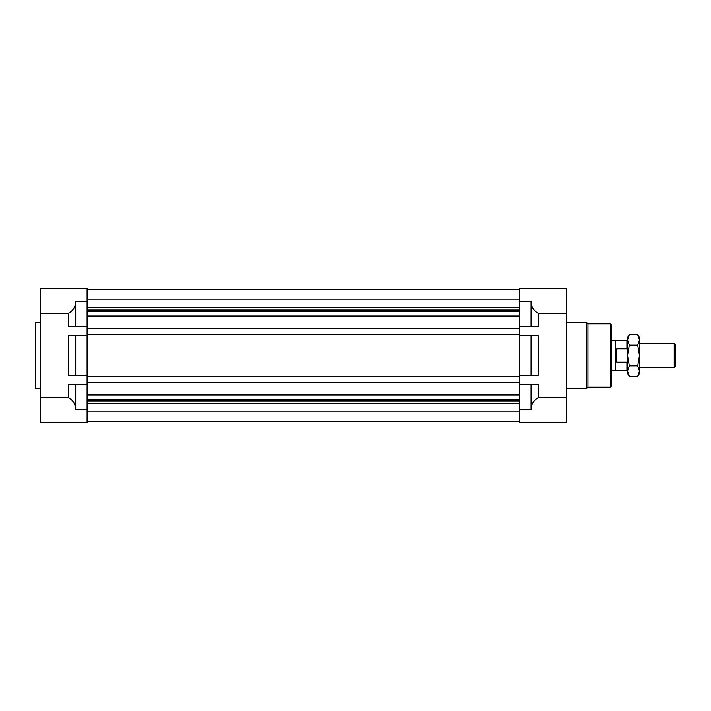 <?xml version="1.0" encoding="UTF-8"?>
<svg xmlns="http://www.w3.org/2000/svg" width="711" height="711" viewBox="0 0 711 711"><rect width="100%" height="100%" fill="white"/><g stroke="black" fill="none" stroke-linecap="round" stroke-linejoin="round"><path stroke-width="1.07" d="M531.055 326.562L538.245 326.562L538.245 313.32C533.668 310.743 531.268 306.823 531.055 301.58L531.055 326.562L519.67 326.562L519.67 288.39L566.4 288.39L566.4 422.61L519.67 422.61L519.67 384.438L531.055 384.438L531.055 409.42C531.268 404.177 533.668 400.257 538.245 397.68L566.4 397.68M75.695 384.438L68.505 384.438L68.505 397.68C73.082 400.257 75.482 404.177 75.695 409.42L75.695 384.438L87.08 384.438L87.08 422.61L40.34 422.61L40.34 288.39L87.08 288.39L87.08 334.526L519.67 334.526L519.67 326.562M519.67 375.275L519.67 335.725L531.055 335.725L531.055 375.275L519.67 375.275L519.67 382.58L519.67 376.475L87.08 376.475L87.08 382.58L519.67 382.58L519.67 384.438M587.97 387.255L610.385 387.255L610.385 323.745L587.97 323.745L587.97 387.255L586.771 388.455L586.771 322.545L566.4 322.545M610.385 323.745L611.576 324.945L611.576 386.055L610.385 387.255M531.055 422.61L519.67 422.61M531.055 384.438L538.245 384.438L538.245 397.68M531.055 335.725L538.245 335.725L538.245 375.275L531.055 375.275M538.245 313.32L566.4 313.32M87.08 326.562L75.695 326.562L75.695 301.58C75.482 306.823 73.082 310.743 68.505 313.32L40.34 313.32M87.08 422.61L75.695 422.61M40.34 322.545L35.55 322.545L35.55 388.455L40.34 388.455M87.08 375.275L75.695 375.275L75.695 335.725L87.08 335.725L87.08 384.438M75.695 326.562L68.505 326.562L68.505 313.32M75.695 375.275L68.505 375.275L68.505 335.725L75.695 335.725M68.505 397.68L40.34 397.68M519.67 335.725L519.67 328.42L87.08 328.42L87.08 335.725M87.08 289.59L519.67 289.59M87.08 307.259L519.67 307.259M87.08 310.023L519.67 310.023M87.08 311.222L519.67 311.222M87.08 316.013L519.67 316.013M87.08 394.987L519.67 394.987M87.08 399.778L519.67 399.778M87.08 400.977L519.67 400.977M87.08 403.741L519.67 403.741M519.67 421.41L87.08 421.41M675.45 344.719L675.45 366.281L674.25 367.48L674.25 343.52L675.45 344.719M639.5 367.48L674.25 367.48M639.5 343.52L674.25 343.52M611.576 370.475L615.53 370.475L615.53 340.525L611.576 340.525M627.52 369.702L626.915 370.298L626.915 362.228L616.73 362.228C615.495 357.74 615.495 353.26 616.73 348.772L626.915 348.772L626.915 340.702L627.52 341.298M615.53 370.298L626.915 370.298M615.53 340.702L626.915 340.702M626.915 348.772L627.52 350.221L626.915 348.772M627.52 360.779L626.915 362.228M616.73 348.772L616.73 362.228M627.52 337.529L627.52 339.929L629.315 334.748L627.52 337.529M627.52 371.071L629.315 365.881L627.52 355.5L627.52 339.929L629.315 345.119L627.52 355.5L627.52 373.471L629.315 376.252L627.52 371.089M629.315 334.748L637.705 334.748L639.5 339.929L637.705 345.119L639.5 355.5L637.705 365.881L639.5 371.071L637.705 376.252L629.315 376.252M637.705 365.881L629.315 365.881M637.705 345.119L629.315 345.119M637.705 376.252L639.5 373.471L639.5 339.894M637.705 334.748L639.5 337.529L639.5 339.929M519.67 409.42L531.055 409.42M531.055 301.58L519.67 301.58M75.695 409.42L87.08 409.42M87.08 301.58L75.695 301.58M519.67 299.18L87.08 299.18M87.08 411.82L519.67 411.82M587.97 323.745L586.771 322.545M586.771 388.455L566.4 388.455"/></g></svg>
